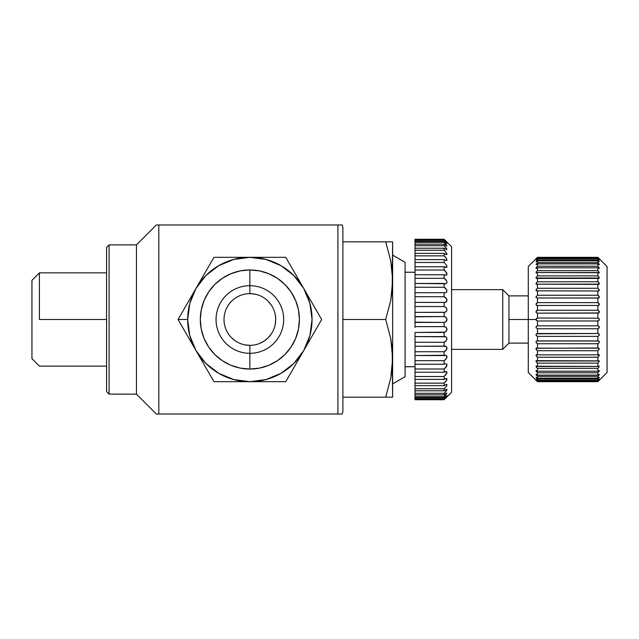 <?xml version="1.0" encoding="UTF-8"?>
<svg xmlns="http://www.w3.org/2000/svg" width="639" height="639" viewBox="0 0 639 639"><rect width="100%" height="100%" fill="white"/><g stroke="black" fill="none" stroke-linecap="round" stroke-linejoin="round"><path stroke-width="0.96" d="M249.857 345.356A25.856 25.856 0 0 1 224.009 319.5A25.856 25.856 0 0 1 249.857 293.644A25.856 25.856 0 0 1 275.713 319.5A25.856 25.856 0 0 1 249.857 345.356L249.857 353.303A33.803 33.803 0 0 0 283.668 319.5A33.803 33.803 0 0 0 249.857 285.697L249.857 293.644L249.857 285.697A33.803 33.803 0 0 1 283.668 319.5A33.803 33.803 0 0 1 249.857 353.303L249.857 369.046A49.546 49.546 0 0 0 299.411 319.5A49.546 49.546 0 0 0 249.857 269.954L249.857 285.697L249.857 269.954L259.53 270.904L268.819 273.724L277.39 278.3L284.898 284.459L291.057 291.975L295.641 300.538L298.461 309.835L299.411 319.5L298.461 329.165L295.641 338.462L291.057 347.025L284.898 354.541L277.39 360.7L268.819 365.276L259.53 368.096L249.857 369.046L240.192 368.096L230.895 365.276L222.332 360.7L214.824 354.541L208.657 347.025L204.081 338.462L201.261 329.165L200.311 319.5L201.261 309.835L204.081 300.538L208.657 291.975L214.824 284.459L222.332 278.3L230.895 273.724L240.192 270.904L249.857 269.954A49.546 49.546 0 0 0 200.311 319.5A49.546 49.546 0 0 0 249.857 369.046L249.857 353.303A33.803 33.803 0 0 1 216.054 319.5A33.803 33.803 0 0 1 249.857 285.697A33.803 33.803 0 0 0 216.054 319.5A33.803 33.803 0 0 0 249.857 353.303L249.857 345.356A25.856 25.856 0 0 1 224.009 319.5A25.856 25.856 0 0 1 249.857 293.644A25.856 25.856 0 0 1 275.713 319.5A25.856 25.856 0 0 1 249.857 345.356L244.817 344.86M231.582 337.783L235.495 340.994M259.753 343.383L264.226 340.994L268.14 337.783L271.359 333.862M275.217 324.54L275.713 319.5L275.217 314.46M271.359 305.138L268.14 301.217M254.905 294.14L249.857 293.644M191.444 342.688L196.005 350.595A62.183 62.183 0 0 1 187.674 319.5L178.057 319.5L191.444 342.688M339.916 224.976L342.224 224.976L337.919 224.976L339.908 224.976L337.919 224.976L337.919 414.024L156.339 414.024L136.434 394.119L109.077 394.119L106.585 391.635L109.077 394.119L109.077 244.881L106.585 247.365L109.077 244.881L136.434 244.881L109.077 244.881L109.077 394.119L136.434 394.119L136.434 244.881L156.339 224.976L136.434 244.881L136.434 394.119L156.339 414.024L158.823 414.024L158.823 224.976L156.339 224.976L158.823 224.976L158.823 414.024L342.224 414.024L341.737 414.024L342.224 414.024L342.887 411.532L342.887 227.468L342.887 319.5L385.7 319.5L390.772 338.702L392.162 348.455L392.642 397.162L392.642 280.665L392.642 358.335L392.162 348.455M39.41 319.5L106.585 319.5L39.41 319.5L39.41 272.861L39.41 319.5M39.41 272.861L31.95 280.321L31.95 358.679L39.41 366.139L31.95 358.679L31.95 280.321L39.41 272.861L106.585 272.861M392.642 383.887L405.078 376.706L405.078 262.294L392.642 255.113L405.078 262.294L405.078 376.706L392.642 383.887M405.078 366.762L415.023 366.762L405.078 366.762M415.023 272.238L405.078 272.238L415.023 272.238M444.129 326.633L446.11 327.256L444.129 326.633L444.129 322.431L444.129 326.633L415.023 326.633L444.129 326.633M446.973 356.602L446.693 355.811L446.341 358.647L444.129 360.692L415.023 360.692L415.023 355.548L444.129 355.548L444.129 351.738L415.023 351.738L415.023 346.282L444.129 346.282L444.129 342.28L415.023 342.28L415.023 336.593L445.838 336.793L444.72 336.529L446.334 337.136L446.949 339.157L445.83 341.25L444.129 342.28L444.129 346.282L446.525 346.705L445.079 346.122L446.525 346.705L446.901 348.63L446.933 347.528L446.445 349.725L444.129 351.738L444.129 355.548L445.415 355.244L446.693 355.811L445.415 355.244L446.693 355.811L446.829 357.632L446.693 355.811L446.126 355.38M445.111 371.722L446.917 372.066L446.653 373.631L446.957 372.769L444.129 376.515L415.023 376.515L415.023 372.233L444.129 372.233L444.129 368.991L415.023 368.991L415.023 364.246L444.129 364.246L445.734 363.759L446.829 364.31L445.734 363.759L446.829 364.31L446.981 365.061L446.749 366.011L446.829 364.31L446.246 366.946L444.129 368.991L444.129 372.233L446.022 371.531L446.773 371.818M445.99 381.235L446.965 378.951L446.557 380.381L444.129 383.136L415.023 383.136L415.023 379.398L444.129 379.398L446.286 378.432L446.973 378.951L446.286 378.432L446.973 378.951L446.557 380.381L446.733 378.552M446.957 372.769L444.129 376.515L415.023 376.515L415.023 379.398L444.129 379.398L444.129 376.515L444.153 379.374M446.557 389.231L446.957 389.678L445.303 392.098L446.349 390.82L444.129 393.281L415.023 393.281L415.023 390.788L444.129 390.788L444.129 388.76L415.023 388.76L415.023 385.613L444.129 385.613L446.509 384.366L446.981 384.854L446.509 384.366L446.981 384.854L446.453 386.14L444.129 388.76L444.129 390.788L445.583 389.678M446.733 392.945L446.453 394.071M445.231 395.517L444.129 396.651L415.023 396.651L415.023 397.698L444.129 397.698L444.129 396.651L415.023 396.651L415.023 394.83L444.129 394.83L446.829 392.937L444.129 396.651L444.129 397.698L445.024 396.851M446.877 395.445L446.126 396.683L446.925 395.437L444.129 397.698L415.023 397.698L415.023 395.309M446.621 396.971L445.91 397.61L446.621 396.971M446.733 397.019L444.129 399.687L415.023 399.319L444.129 399.319L445.032 398.432M446.829 395.813L444.153 399.295M445.103 398.704L444.129 399.718L415.023 399.718L444.129 399.718L451.589 392.258L451.589 246.742L444.129 239.282L451.589 246.742L451.589 392.258L444.145 399.671M446.957 389.678L446.341 390.82L446.941 389.335M445.519 375.269L446.03 374.654L445.519 375.269M445.599 367.76L446.749 366.011L444.129 368.991L415.023 368.991L415.023 372.233L444.129 372.233M446.829 357.632L446.381 358.583M446.278 349.972L446.933 347.528M444.96 351.282L445.75 350.611L444.129 351.738L415.023 351.738L415.023 355.548L445.415 355.244M446.541 340.323L446.038 341.026M446.11 327.256L445.271 326.777L446.757 328.126L446.621 330.611L446.981 329.357L446.11 327.256L446.973 329.365L446.685 327.975M446.973 329.365L446.629 330.603L445.048 332.152L446.749 330.339M446.621 330.611L445.048 332.152L446.118 331.337M445.846 391.475L444.129 393.281L415.023 393.281L415.023 394.83L444.129 394.83L444.129 393.281L444.129 394.83L445.671 393.536M445.95 386.851L444.129 388.76L415.023 388.76L415.023 390.788L444.129 390.788L446.693 389.223M445.439 381.898L444.129 383.136L415.023 383.136L415.023 385.613L444.129 385.613L444.129 383.136L444.129 385.613L446.509 384.366M445.263 378.711L446.286 378.432M445.671 359.501L444.129 360.692L415.023 360.692L415.023 364.246L444.129 364.246L444.129 360.692L444.129 364.246L445.734 363.759M446.533 340.331L444.129 342.28L415.023 342.28L415.023 346.282L445.079 346.122M415.023 336.593L415.023 332.456L445.048 332.152L444.129 332.456L444.129 336.593L444.129 332.456L415.023 332.456L415.023 336.593L444.129 336.593M415.023 322.176L444.129 322.431L445.966 321.697L444.129 322.431L415.023 322.431L415.023 326.633L415.023 316.569L444.129 316.569L445.966 317.303L446.981 319.5L446.677 320.778L445.071 322.232L446.853 320.347M415.023 312.367L415.023 316.569L415.023 312.367L444.129 312.367L445.966 311.856L444.129 312.367L444.129 316.569L445.079 316.768L444.129 316.569L444.129 312.367L445.079 312.279L415.023 312.367L415.023 306.544L444.129 306.544L444.129 302.407L444.129 306.544L445.966 307.503L444.129 306.544L445.966 307.503L446.981 309.803L445.966 311.856L446.981 309.803M445.071 302.447L444.129 302.407L445.966 302.143L445.071 302.447L446.677 301.424L445.079 302.447L415.023 302.407L415.023 296.72L444.129 296.72L444.129 292.718L444.129 296.72L446.677 298.956L446.677 301.424L446.981 300.258L445.966 297.886L444.129 296.72L446.677 298.956L446.981 300.266L445.966 302.143M415.023 292.718L415.023 296.72L415.023 292.718L445.966 292.702L415.023 292.718L415.023 287.262L444.129 287.262L446.677 289.731L446.677 292.103L446.677 289.723L445.071 287.798L446.677 289.731M445.966 283.676L446.677 283.205L445.966 283.676L444.129 283.452L444.129 287.262L444.129 283.452L415.023 283.452L415.023 278.308L444.129 278.308L446.677 280.968L445.071 278.939M445.079 275.145L446.677 274.89L446.981 274.027L445.966 275.225L444.129 274.754L444.129 278.308L444.129 274.754L415.023 274.754L415.023 270.009L444.129 270.009L446.677 272.821L444.129 270.009L444.129 266.767L444.129 270.009L445.079 270.728L444.129 270.009L415.023 270.009L415.023 262.485L444.129 262.485L446.677 265.409L444.129 262.485L444.129 259.602L444.129 262.485L446.677 265.409L446.677 267.27L444.129 266.767L415.023 266.767L415.023 274.027M445.071 260.201L444.129 259.602L415.023 259.602L415.023 255.864L444.129 255.864L446.677 258.851L446.677 260.48L445.056 260.193L446.677 260.48L446.981 259.889L445.966 257.733L444.129 255.864L444.129 253.387L444.129 255.864L445.079 256.718L444.129 255.864L415.023 255.864L415.023 250.24L444.129 250.24L446.677 253.252L444.129 250.24L444.129 248.212L444.129 250.24L445.071 251.143M446.981 254.178L446.677 253.244L446.677 254.618L445.966 254.522L446.981 254.178L445.966 254.522L444.129 253.387L415.023 253.387L415.023 259.889M446.677 249.777L446.677 248.691L446.677 249.777L444.129 248.212L415.023 248.212L415.023 245.719L444.129 245.719L446.677 248.691L444.129 245.719L444.129 244.17L444.129 245.719L445.966 247.668M445.111 245.025L444.129 244.17L415.023 244.17L415.023 242.349L444.129 242.349L446.677 245.248L445.071 243.307L446.677 245.248L446.677 246.039L444.129 244.17L415.023 244.17L415.023 245.719L444.129 245.719M444.129 239.282L415.023 239.313L444.129 239.313L446.981 242.293L444.129 239.681L446.981 243.507L444.129 241.302L444.129 242.349L444.129 241.302L415.023 241.302L415.023 242.349L444.129 242.349L445.079 243.315M536.824 320.81L536.001 319.5L536.52 318.382L536.001 319.5L528.277 319.5L528.277 266.503L528.277 319.5L508.948 319.5L508.948 343.127L502.725 349.349L451.589 349.349L502.725 349.349L502.725 289.651L451.589 289.651L502.725 289.651L502.725 349.349L508.948 343.127L508.948 295.873L502.725 289.651L508.948 295.873L508.948 319.5L536.001 319.5L537.303 318.038M598.591 258.907L599.326 259.857L597.856 258.707L597.856 259.921L599.326 261.758L597.856 260.832L597.856 262.621L599.326 264.562L597.856 263.875L597.856 266.223L599.326 268.236L597.856 267.797L597.856 270.664L599.326 272.717L597.856 272.534L597.856 275.872L599.326 277.941L598.799 278.396L597.856 278.013L597.856 281.767L599.326 283.812L598.799 284.411L597.856 284.147L597.856 288.261L599.326 290.25L598.799 290.985L597.856 290.841L597.856 295.25L599.326 297.151L598.799 297.998L597.856 297.982L597.856 302.614L599.326 304.404L598.799 305.354L597.856 305.466L597.856 310.25L599.174 311.225L598.799 312.934L537.471 313.166L537.471 318.03L537.471 313.166L536.153 312.519L536.153 311.225L536.001 311.896L537.471 310.25L537.471 305.466L536.153 304.995L536.153 303.725L536.001 304.404L537.471 302.614L537.471 297.982L536.153 297.702L536.153 296.48L536.001 297.151L537.471 295.25L537.471 290.841L536.52 290.985L536.001 290.25L537.471 288.261L537.471 284.147L536.52 284.411L536.001 283.812L537.471 281.767L537.471 278.013L536.153 278.308L536.153 277.358L536.001 277.941L537.367 275.944M536.153 296.48L536.153 297.702L537.471 297.982L537.471 302.614L597.856 302.614L597.856 297.982L599.174 297.702L599.174 296.48L598.503 298.07L599.174 297.702M536.153 289.603L536.52 289.02L536.001 290.25L536.52 290.977M536.001 283.812L536.52 282.606L536.001 283.812L536.52 284.411M536.153 278.308L536.153 277.358L536.153 278.308M536.153 273.013L536.153 272.182L537.471 270.664L537.471 267.797L536.52 268.396M536.824 266.846L536.153 268.46L537.335 266.335M599.174 264.706L597.856 263.875L537.471 263.875L537.471 266.223L537.471 263.875L536.001 264.562L537.471 262.621L537.471 260.832L536.001 261.758L537.295 260.089M536.153 259.833L537.471 257.549L536.001 258.907L537.471 257.317L597.856 257.365L599.326 258.907L597.856 257.549L597.856 258.156L597.856 257.549L537.447 257.565M536.153 258.795L536.864 258.14M537.471 258.707L536.52 259.562L537.471 258.707L537.471 259.921L537.471 258.707L597.856 258.707L537.471 258.707M536.153 261.407L536.52 260.92L536.001 261.758L536.52 261.615L536.001 261.758M598.807 268.404L599.326 268.236L597.856 267.797L537.471 267.797L537.471 270.664L597.856 270.664L599.326 272.717L537.471 272.534L537.471 275.872L537.471 272.534L536.816 272.933M536.153 277.358L536.001 277.941M536.153 303.725L536.52 303.19L536.001 304.404L536.52 305.354L537.471 305.466L537.471 310.25L597.856 310.25L597.856 305.466L599.174 304.995L599.174 303.725L598.807 305.354M536.153 311.225L536.824 310.482M597.856 381.683L537.471 381.683L597.856 381.683L607.05 372.497L607.05 266.503L597.856 257.317L607.05 266.503L607.05 372.497L597.856 381.683M598.831 380.652L597.856 381.635L537.471 381.635L536.001 380.093L537.471 381.451L597.856 381.451L599.198 380.261M536.608 379.51L537.471 380.293L597.856 380.293L599.302 379.111L597.856 380.293L597.864 379.071L597.856 380.293L537.471 380.293L537.471 379.079L537.471 380.293L536.608 379.51M598.887 379.758L598.392 380.301L598.887 379.758M536.672 377.489L537.471 378.168L597.856 378.168L599.286 377.385L598.423 378.504L599.254 377.17L597.856 378.168L597.872 376.371L597.856 378.168L537.471 378.168L537.471 376.379L537.471 378.168L536.672 377.489M598.943 377.905L597.856 379.079L537.471 379.079L536.041 377.385L537.471 379.079L597.856 379.079L598.943 377.905M536.736 374.55L536.009 374.534L537.471 376.379L597.856 376.379L598.999 375.125L597.856 376.379L537.471 376.379L536.009 374.534L536.329 375.125L536.145 374.294L537.471 375.125L597.856 375.125L599.182 374.294L598.999 375.125L599.182 374.294L597.856 375.125L597.856 372.777L597.856 375.125L537.471 375.125L537.471 372.777L537.471 375.125M598.999 375.125L599.318 374.534L598.999 375.125M536.281 371.451L537.471 372.777L597.856 372.777L599.047 371.451L597.856 372.777L537.471 372.777L536.001 370.788L536.281 371.451L536.233 370.532L537.471 371.203L597.856 371.203L599.094 370.532L599.047 371.451L599.094 370.532L597.856 371.203L597.864 368.336L597.856 371.203L537.471 371.203L537.471 368.336L536.225 366.946L537.471 368.336L537.471 371.203M599.047 371.451L599.326 370.788L599.047 371.451M597.856 363.128L537.471 363.128L537.471 366.466L597.856 366.466L597.856 363.128L599.302 360.875L597.856 363.128L537.471 363.128L537.471 366.466L536.001 366.211L597.856 366.466L598.983 365.947L599.102 366.946L598.983 365.947L597.856 366.466L597.904 363.096M536.345 365.947L536.8 367.713M599.102 366.946L597.856 368.336L537.471 368.336L597.856 368.336L599.102 366.946M536.8 360.652L599.302 360.875L597.856 360.987L597.864 357.225L597.856 360.987L537.471 360.987L537.471 357.233L537.471 360.987L536.8 360.652M536.017 361.243L537.471 363.128L536.169 361.682L536.472 360.596L536.025 360.875M597.856 354.853L598.711 354.581L599.326 355.26L599.198 355.739L599.254 354.869L597.856 354.853L597.856 350.739L597.856 354.853L537.471 354.853L597.856 354.853M599.254 354.869L597.856 357.233L537.471 357.233L536.001 355.252L536.616 354.581L537.471 354.853L537.471 350.739L537.471 354.853M599.039 342.76L599.11 341.226L599.039 342.76L597.856 343.75L597.856 348.159L599.326 348.694L597.856 350.739L537.471 350.739L536.081 349.213L536.68 350.156L536.129 348.279L598.551 347.991M598.919 342.935L597.856 343.75L537.471 343.75L536.049 342.208L536.217 341.226L536.944 340.922L598.384 340.922L599.11 341.226L598.384 340.922L599.11 341.226L599.278 342.216L599.11 341.226M597.856 343.75L537.471 343.75L537.471 348.159L597.856 348.159L597.896 343.734M598.727 335.882L597.856 336.386L537.471 336.386L536.017 334.844L536.313 333.806L598.208 333.494L599.015 333.806L598.208 333.494L599.015 333.806L599.31 334.844L599.015 333.806L599.086 335.435L599.015 333.806L599.31 334.844L597.912 336.37M537.303 325.826L598.024 325.826L598.911 326.146L598.024 325.826L598.911 326.154L599.326 327.232L598.767 328.318L599.326 327.224L598.911 326.146L597.856 325.834L597.856 320.97L597.856 325.834L537.471 325.834L537.471 320.97L537.471 325.834L536.417 326.146L537.303 325.826M536.097 326.601L536.193 327.855L536.417 326.146L536.193 327.855L536.097 326.593L536.193 327.855L537.471 328.75L537.471 333.534L598.208 333.494M599.326 327.224L598.911 326.146L599.134 327.847L599.326 327.224M598.911 326.154L599.326 327.232L597.904 328.742M536.496 380.652L537.471 381.451L537.471 380.844L597.856 380.844L537.471 380.844L537.471 381.451L597.856 381.451L598.392 380.301L597.856 381.451L598.775 380.564M597.856 336.386L597.856 341.018L597.856 336.386L537.471 336.386L537.471 341.018L597.856 341.018M597.856 328.75L597.856 333.534L597.856 328.75L537.471 328.75L597.856 328.75L599.134 327.847L598.767 328.318M598.807 318.382L599.326 319.5L598.503 318.19L599.326 319.5L598.807 320.618L599.174 318.845L597.856 318.03L597.856 313.166L598.503 313.094L597.856 313.166L598.503 313.094L597.856 313.166L597.856 318.03L598.807 318.382L599.326 319.5L598.799 320.618L597.856 320.97L599.174 320.147L597.856 320.97L537.471 320.97L536.52 320.618L536.001 319.5L536.153 320.155M598.503 258.012L599.174 258.707M598.807 259.146L599.326 259.857L597.856 258.707L598.503 260.576M598.807 260.92L599.326 261.758L597.856 260.832L537.471 260.832L536.52 261.615M598.799 264.57L599.326 264.562L599.174 264.147L598.807 264.57L599.326 264.562L597.856 262.621L597.856 260.832L537.471 260.832L537.471 262.621L597.856 262.621L598.503 263.276L597.856 262.621L537.471 262.621L536.816 263.276L537.471 262.621M598.799 267.198L597.856 266.223L597.856 263.875L537.471 263.875L536.52 264.57M598.503 266.846L597.856 266.223L537.471 266.223L597.856 266.223L599.174 267.757L598.799 268.396M599.326 272.717L599.174 272.182L598.799 273.037M598.799 276.767L597.856 275.872L597.856 272.534L537.471 272.534M598.807 278.396L599.174 277.358L598.799 278.396L536.52 278.396M598.503 282.27L597.856 281.767L597.856 278.013L537.471 278.013L537.471 281.767L597.856 281.767L598.503 282.278L597.856 281.767L537.471 281.767M598.807 282.606L599.326 283.812L599.174 283.189L598.807 284.411L599.326 283.812L598.807 284.411L599.326 283.812L598.807 284.411L537.471 284.147L537.471 288.261L597.856 288.261L597.856 284.147L537.471 284.147M598.503 288.708L599.326 290.25L599.174 289.603L599.326 290.25L598.503 291.009L599.326 290.25M598.799 295.921L597.856 295.25L597.856 290.841L598.807 290.977M597.856 297.982L537.471 297.982L598.503 298.07L597.856 297.982L598.807 297.998L599.326 297.143L598.503 295.633M598.799 303.19L597.856 302.614L599.326 304.404M598.503 310.482L597.856 310.25L599.326 311.896L598.503 313.094L599.174 311.225L599.174 312.519M599.086 335.427L599.31 334.844L599.086 335.427M599.278 342.208L599.31 341.649M537.471 350.739L597.856 350.739L599.246 349.213M599.31 361.243L599.158 361.682M536.52 258.316L537.471 257.365L597.856 257.365M597.856 257.549L537.471 257.549L537.471 258.156L597.856 258.156L598.503 258.819M599.326 259.857L598.799 259.562M536.52 259.146L537.471 258.156L597.856 258.156M536.52 260.92L537.471 259.921L597.856 259.921L537.471 259.921L536.816 260.584M599.326 261.758L598.799 261.615M536.52 267.206L536.001 268.236M537.471 270.664L597.856 270.664L598.503 271.255L597.856 270.664L597.856 267.797L537.471 267.797L536.52 268.404M598.503 276.423L597.856 275.872L537.471 275.872L597.856 275.872L599.326 277.941L598.799 278.396M537.471 290.841L598.503 291.009L537.471 290.841L537.471 295.25L597.856 295.25L537.471 295.25M537.471 288.261L597.856 288.261M597.856 305.466L537.471 305.466L597.856 305.466M537.471 302.614L597.856 302.614M598.503 313.094L537.471 313.166L536.52 312.934L536.001 311.888L536.52 310.714M537.471 310.25L597.856 310.25M537.471 318.03L598.503 318.19L537.471 318.03M597.856 320.97L537.471 320.97M599.198 355.739L597.856 357.233L537.471 357.233M536.081 379.302L537.471 380.844M537.471 381.635L597.856 381.635M536.313 333.806L536.017 334.844L536.6 335.89L536.049 334.245L537.471 333.534L537.471 328.75M536.944 340.922L537.471 341.018L537.471 336.386M536.017 341.649L536.289 342.76L537.471 343.75L537.471 348.159M536.001 348.686L536.081 349.213L536.129 348.279L536.776 347.991M536.72 356.626L536.001 355.26L536.129 355.739L536.616 354.581M536.001 370.788L536.8 370.732M536.385 377.905L536.904 378.504M536.441 379.758L536.936 380.301M536.041 377.385L536.385 377.913M536.145 374.294L537.471 376.379M536.329 375.125L536.864 375.78M536.832 372.162L537.471 372.777M536.177 361.682L536.76 362.505L536.177 361.682M536.289 342.76L536.64 343.207M536.241 335.435L536.017 334.844M536.193 327.855L536.001 327.232L536.193 327.855M528.277 319.5L528.277 372.497L528.277 319.5M445.079 254.074L445.966 254.522M445.071 267.262L446.677 267.27L445.966 267.469L446.981 266.535L446.677 265.409M445.966 292.702L446.981 291.025M446.845 320.379L445.966 321.697L446.981 319.5L446.677 318.222L446.981 319.5L445.966 317.303L444.129 316.569L415.023 316.824M445.966 317.303L446.677 318.222L445.966 317.303M446.981 365.061L446.829 364.31M446.901 379.598L446.965 378.951M445.447 381.89L445.894 381.363M446.829 385.445L446.861 384.478M446.677 308.493L445.966 307.503M445.966 311.856L446.677 311.033L445.966 311.856M444.153 274.77L415.023 274.754L415.023 278.308L444.129 278.308L445.966 279.826L446.981 282.23L446.677 280.968M446.677 283.205L446.981 282.23L446.677 283.205M445.079 270.728L446.981 274.027L446.677 272.821M446.677 274.89L446.981 274.027L445.966 275.225L446.677 274.89M446.677 267.27L446.981 266.535L446.677 267.27M445.079 256.718L446.677 258.851L446.677 260.48L446.981 259.889M445.966 260.528L446.677 260.48L445.966 260.528M445.079 251.151L446.677 253.244M446.677 248.691L445.966 247.676M446.981 245.919L446.677 245.248L446.981 245.919L445.926 245.64M446.677 242.98L446.981 243.507M444.129 399.687L415.023 399.718L415.023 398.552M446.126 396.683L444.129 398.792L415.023 398.792L415.023 399.319L444.129 399.319L444.129 398.792L415.023 398.792L415.023 397.546M444.153 239.705L415.023 239.681L444.129 239.313M415.023 239.681L415.023 240.208L444.129 240.208L444.129 239.681L415.023 239.681L415.023 240.208L444.129 240.208L445.966 242.133M445.111 242.229L444.129 241.302L415.023 241.302L415.023 240.208M446.677 243.459L445.934 242.924M446.981 384.854L446.453 386.14M444.153 248.236L415.023 248.212L415.023 250.24L444.129 250.24M444.161 253.419L415.023 253.387L415.023 248.212M444.153 259.626L415.023 259.602L415.023 262.485L444.129 262.485M444.137 266.775L415.023 266.767M446.901 348.63L445.75 350.619M445.071 283.732L415.023 283.452L415.023 287.262L444.129 287.262L445.079 287.798M446.861 337.983L446.949 339.157M415.023 327.4L415.023 326.633M415.023 301.265L415.023 296.72L444.129 296.72M444.129 302.407L415.023 302.407L415.023 306.544L444.129 306.544M415.023 321.529L415.023 317.471M415.023 311.712L415.023 307.686M415.023 306.936L415.023 302.407M415.023 291.959L415.023 283.452M415.023 283.085L415.023 274.754M415.023 266.543L415.023 259.602M415.023 248.843L415.023 244.17M415.023 244.521L415.023 241.302M415.023 240.408L415.023 239.313M415.023 399.319L415.023 398.792M415.023 394.83L415.023 391.875M415.023 390.788L415.023 387.29M415.023 385.613L415.023 381.643M415.023 379.398L415.023 375.013M415.023 372.233L415.023 363.903M415.023 364.246L415.023 355.404M415.023 355.548L415.023 337.24M392.642 241.838L342.887 241.838L392.642 241.838L385.7 241.838L390.772 261.039L392.162 270.792L392.642 280.665L392.642 241.838L392.162 290.545L390.772 300.298L385.7 319.5L390.772 338.702L392.642 358.335L392.162 368.208L390.772 377.961L385.7 397.162L392.162 397.162M385.7 241.838L390.772 261.039L392.634 279.626M106.585 247.365L106.585 391.635L106.585 247.365M392.642 358.335L390.772 377.961L385.7 397.162L342.887 397.162L390.772 397.162M392.642 280.665L390.772 300.298L385.7 319.5L342.887 319.5L342.887 411.532M337.919 224.976L158.823 224.976L337.919 224.976L337.919 414.024L340.827 414.024M342.887 227.468L342.224 224.976M205.974 271.144L178.057 319.5L205.974 271.144M187.746 336.29L213.961 381.683L187.746 336.29M293.748 367.856L321.665 319.5L293.748 367.856M311.968 302.71L285.761 257.317L311.968 302.71M213.961 381.683L285.761 381.683L303.717 350.595A62.183 62.183 0 0 1 196.005 350.595L213.961 381.683L285.761 381.683M285.761 257.317L213.961 257.317L196.005 288.405A62.183 62.183 0 0 1 303.717 288.405L285.761 257.317L213.961 257.317M303.717 288.413A62.183 62.183 0 0 1 303.717 350.587M308.278 296.312L303.717 288.405L293.828 275.529L280.952 265.648L265.952 259.434L249.857 257.317L233.762 259.434L218.77 265.648L205.886 275.529L196.005 288.405L178.057 319.5L187.674 319.5A62.183 62.183 0 0 1 196.005 288.405L189.791 303.405L187.674 319.5L189.791 335.595L196.005 350.595L205.886 363.471L218.77 373.352L233.762 379.566L249.857 381.683L265.952 379.566L280.952 373.352L293.828 363.471L303.717 350.595L321.665 319.5L308.278 296.312M303.717 350.595L309.923 335.595L312.048 319.5L309.923 303.405L303.717 288.405M508.948 295.873L528.277 295.873M597.856 257.317L537.471 257.317L528.277 266.503M537.471 381.683L528.277 372.497M508.948 343.127L528.277 343.127M39.41 366.139L106.585 366.139"/></g></svg>
